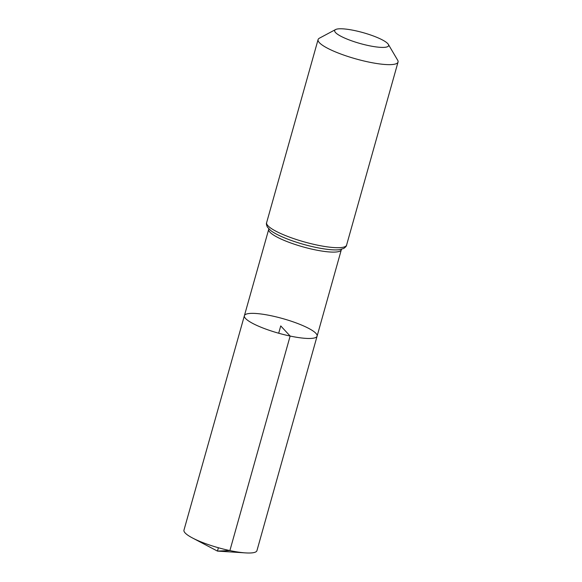 <?xml version="1.0" encoding="UTF-8"?>
<svg xmlns="http://www.w3.org/2000/svg" width="582" height="582" viewBox="0 0 582 582"><rect width="100%" height="100%" fill="white"/><g stroke="black" fill="none" stroke-linecap="round" stroke-linejoin="round"><path stroke-width="0.87" d="M290.142 336.054A37.765 7.595 -164.3 0 1 244.389 315.699A37.765 7.595 -164.3 0 1 282.794 318.609A37.765 7.595 -164.3 0 1 317.095 336.134A37.765 7.595 -164.3 0 1 290.142 336.054A37.765 7.595 -164.3 0 1 244.389 315.699L183.963 530.144A37.903 7.624 -164.3 0 0 192.511 537.986A37.903 7.624 -164.3 0 0 229.89 550.579A37.903 7.624 -164.3 0 0 245.56 552.9A37.903 7.624 -164.3 0 0 256.938 550.659L317.095 336.134A37.765 7.595 -164.3 0 1 290.142 336.054M368.617 45.607A28.009 5.631 -164.3 0 1 342.529 37.073A28.009 5.631 -164.3 0 1 335.567 29.558A28.009 5.631 -164.3 0 1 363.168 32.665A28.009 5.631 -164.3 0 1 388.347 44.392A28.009 5.631 -164.3 0 1 368.617 45.607M388.347 44.392L397.652 60.179A41.526 8.352 -164.3 0 1 398.037 62.07A41.526 8.352 -164.3 0 1 368.406 61.983A41.526 8.352 -164.3 0 1 318.085 39.598A41.526 8.352 -164.3 0 1 319.402 38.186L335.567 29.558M278.683 333.224L280.742 325.913L290.142 336.054L229.89 550.579L217.45 551.089L218.388 547.742M341.721 249.081L341.314 249.765A37.706 7.581 -164.3 0 1 314.404 249.685A37.706 7.581 -164.3 0 1 268.717 229.359L244.389 315.699M316.95 245.037A41.526 8.352 -164.3 0 1 266.629 222.651C266.17 223.408 266.411 224.87 267.349 227.024L270.572 230.436A39.62 7.966 -164.3 0 0 315.677 247.357A39.62 7.966 -164.3 0 0 339.168 249.722L343.693 248.478C345.621 247.132 346.581 246.011 346.588 245.124A41.526 8.352 -164.3 0 1 316.95 245.037M341.314 249.765L317.095 336.134M268.724 228.566L268.717 229.359M318.085 39.598L266.629 222.651M398.037 62.07L346.588 245.124M192.511 537.986L217.45 551.089L245.56 552.9"/></g></svg>
